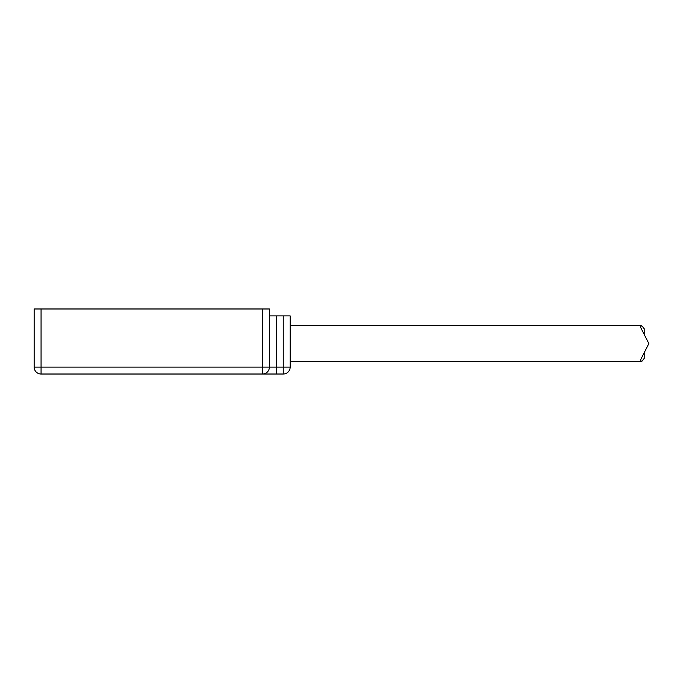 <?xml version="1.0" encoding="UTF-8"?>
<svg xmlns="http://www.w3.org/2000/svg" width="683" height="683" viewBox="0 0 683 683"><rect width="100%" height="100%" fill="white"/><g stroke="black" fill="none" stroke-linecap="round" stroke-linejoin="round"><path stroke-width="1.02" d="M262.485 308.981L269.401 308.981L269.401 367.104L262.485 367.104L262.485 308.981L34.15 308.981L34.15 367.104A6.915 6.915 0 0 0 41.065 374.019A6.915 6.915 0 0 1 34.15 367.104L41.065 367.104L41.065 308.981M262.485 374.019L41.065 374.019L41.065 367.104L262.485 367.104L262.485 374.019A6.915 6.915 0 0 0 269.401 367.104L276.325 367.104L276.325 374.019L262.485 374.019M269.401 315.896L283.24 315.896L283.24 374.019L276.325 374.019M283.24 315.896L290.164 315.896L290.164 367.104L276.325 367.104L276.325 315.896M283.24 374.019A6.915 6.915 0 0 0 290.164 367.104M644.197 353.248L644.197 358.421L641.696 361.572L640.423 360.146L648.85 343.575L640.423 327.003L641.696 325.586L644.197 328.736L644.197 333.91M290.164 325.586L641.619 325.586M290.164 361.563L641.61 361.563"/></g></svg>

